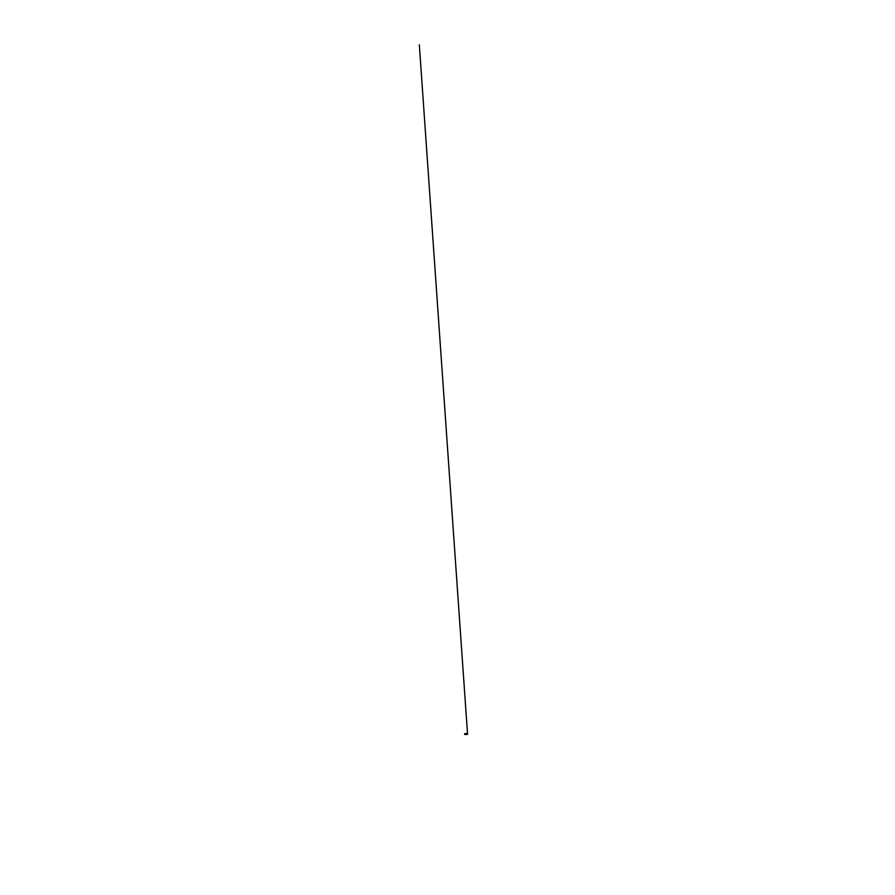 <?xml version="1.0" encoding="UTF-8"?>
<svg xmlns="http://www.w3.org/2000/svg" width="895" height="895" viewBox="0 0 895 895"><rect width="100%" height="100%" fill="white"/><g stroke="black" fill="none" stroke-linecap="round" stroke-linejoin="round"><path stroke-width="1.34" d="M466.384 733.687L464.773 733.553L464.583 734.437L464.773 733.553L465.344 733.687L464.583 734.437L464.773 733.553L465.747 733.687M466.977 733.576L467.57 734.426L466.597 733.844M466.787 733.687L467.57 734.426L466.787 733.687M467.537 733.99L464.572 734.437L465.523 733.844M467.056 733.553L464.751 733.631M467.559 734.437L464.572 734.437L467.559 734.437L467.078 733.844M467.548 734.101L419.319 44.75L467.548 734.045M464.751 733.9L467.369 733.9"/></g></svg>
